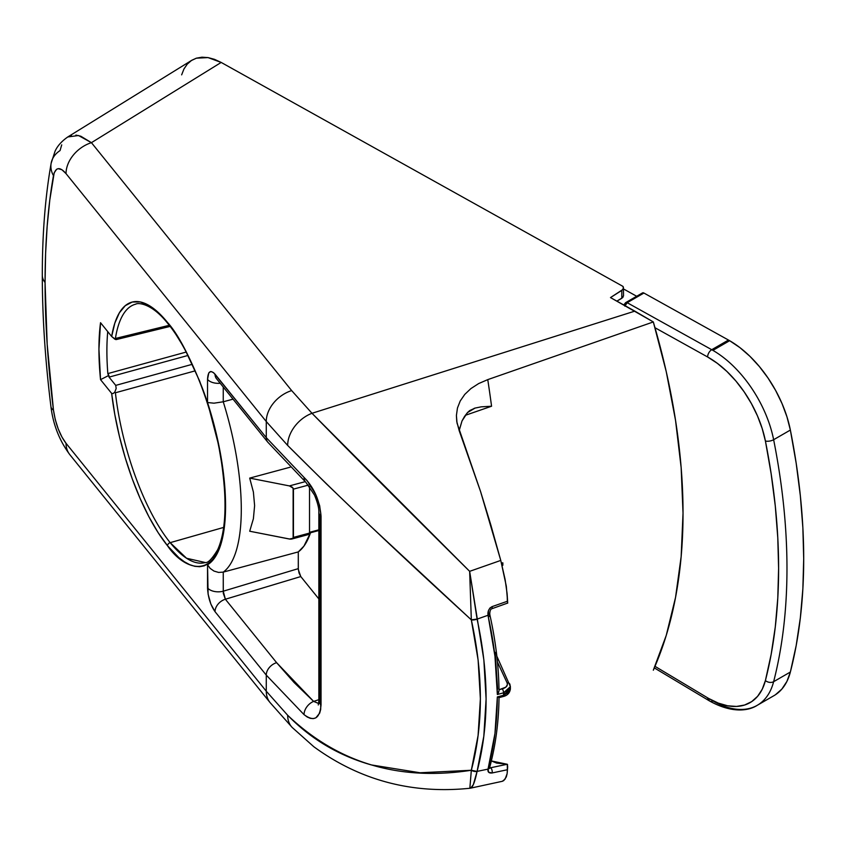 <?xml version="1.0" encoding="UTF-8"?>
<svg xmlns="http://www.w3.org/2000/svg" width="846" height="846" viewBox="0 0 846 846"><rect width="100%" height="100%" fill="white"/><g stroke="black" fill="none" stroke-linecap="round" stroke-linejoin="round"><path stroke-width="1.27" d="M775.348 694.809L781.852 689.099L786.907 681.432L790.365 672.031L796.181 645.561L800.348 617.792L802.865 588.805L803.7 558.741L802.865 527.703L800.348 495.83L796.181 463.238L790.365 430.054L773.635 439.709A591.407 341.456 60 0 1 773.635 681.686A88.714 51.215 60 0 1 757.265 705.3A88.714 51.215 60 0 1 712.903 700.911A5.911 3.416 -60 0 1 709.953 701.197A5.911 3.416 -60 0 1 708.726 698.489A82.802 47.799 60 0 1 707.637 697.855A5.911 3.352 120.9 0 0 708.779 700.52M709.953 701.197L708.779 700.509A5.911 3.352 -59.1 0 1 707.637 697.855L655.005 666.341L707.637 697.855A82.802 47.799 -120 0 0 708.726 698.489A5.911 3.416 120 0 0 709.953 701.197C732.964 713.887 749.397 710.513 757.265 705.3L773.984 695.645A88.714 51.215 -120 0 0 790.365 672.031L773.635 681.686L790.365 672.031A591.407 341.456 -120 0 0 790.365 430.054L786.96 416.845L782.011 403.531L775.645 390.471L768.031 378.035L759.38 366.551L749.926 356.314L739.922 347.621L729.633 340.705A88.714 51.215 -120 0 0 728.469 340.05L711.74 349.705A88.714 51.215 60 0 1 712.903 350.371L729.633 340.705A88.714 51.215 -120 0 0 728.469 340.05L643.912 293.044L642.463 292.928L625.744 302.582A2.961 1.703 60 0 1 627.182 302.699L711.74 349.705L728.469 340.05L643.912 293.044L627.182 302.699L643.912 293.044A2.961 1.703 -120 0 0 642.474 292.917M757.064 705.416A88.714 51.215 -120 0 0 773.635 681.686A5.911 4.156 -165.6 0 1 765.408 680.554A5.911 4.156 14.4 0 0 773.635 681.686A591.407 341.456 -120 0 0 773.635 439.709A5.911 2.453 168.8 0 1 765.408 440.999A5.911 2.453 -11.2 0 0 773.635 439.709A88.714 51.215 -120 0 0 712.903 350.371A88.714 51.215 60 0 1 773.635 439.709L790.365 430.054A88.714 51.215 -120 0 0 729.633 340.705L712.903 350.371A88.714 51.215 -120 0 0 711.74 349.705A5.911 3.479 119.1 0 0 707.637 356.991A82.802 47.799 60 0 1 765.408 440.999A585.495 338.04 60 0 1 765.408 680.554A82.802 47.799 60 0 1 708.726 698.489L718.328 703.121L727.666 705.797L736.485 706.442L744.565 705.035L751.671 701.63L757.614 696.311L762.235 689.226L765.408 680.554L771.161 654.36L775.296 626.854L777.781 598.164L778.606 568.396L777.781 537.675L775.296 506.109L771.161 473.845L765.408 440.999L762.172 428.488L757.466 415.894L751.385 403.553L744.131 391.814L735.893 381.007L726.883 371.436L717.387 363.357L707.637 356.991L655.005 327.74L707.637 356.991A5.911 3.479 -60.9 0 1 711.74 349.705L627.182 302.699L625.744 302.582L623.756 304.962M636.678 296.269L623.523 288.951L636.678 296.269M625.131 303.936A2.961 1.703 60 0 1 625.744 302.582M624.993 305.649L627.182 302.699L624.856 306.167M69.964 454.82A29.568 21.88 -38.9 0 1 66.03 443.293L61.938 437.022L58.215 428.901L55.276 419.627L53.467 410.141A29.568 10.512 173 0 1 50.908 406.482A29.568 10.512 -7 0 0 53.467 410.141C47.884 364.806 45.081 322.263 45.071 282.501L45.599 253.536L47.175 225.998L49.798 199.994L54.197 172.796L56.608 169.274L58.205 168.671L61.927 169.739L66.03 173.62L266.268 421.53L266.268 437.625L213.562 372.652L210.866 371.479L208.793 372.906L207.534 379.399L207.534 402.527L215.159 429.155L220.838 455.994L224.338 481.934L225.522 505.929L224.338 526.984L220.838 544.253L215.159 557.028L211.563 561.554L207.534 564.768L208.105 594.146L210.866 604.076L215.032 611.669L266.268 675.108L266.268 691.203L66.03 443.293A29.568 21.88 141.1 0 0 69.827 454.662C59.442 440.66 53.139 424.629 50.919 406.545C45.198 360.206 42.321 316.446 42.3 275.288C42.3 234.014 45.25 196.674 51.151 163.257L55.106 151.074C55.773 149.837 58.385 143.386 67.987 136.83L191.841 60.246L196.357 58.184L208.042 57.591L221.176 62.435L91.431 142.667L221.176 62.435L622.963 286.392L221.176 62.435L214.493 59.336L208.042 57.591L201.951 57.2L196.357 58.184L191.429 60.51L187.252 64.137L183.984 68.928L181.647 74.85M69.827 454.662L270.064 702.571A29.568 21.88 -38.9 0 1 266.268 691.203L66.03 443.293C59.802 435.108 55.614 424.058 53.467 410.141L47.175 344.227L45.071 282.501A29.568 17.068 180 0 1 42.3 275.204A29.568 17.068 0 0 0 45.071 282.501C45.081 242.781 47.884 207.164 53.467 175.64C55.603 167.053 59.791 166.387 66.03 173.62L266.268 421.53L266.268 437.625L307.214 480.75L315.844 494.73L319.672 505.728L321.046 516.229L320.697 709.382L319.672 713.136L315.854 717.831L313.253 718.624L310.334 718.349L307.225 717.006L304.042 714.637L266.268 675.108L266.268 691.203L287.672 715.261C299.347 727.243 312.269 737.416 326.45 745.802C340.314 753.987 355.267 760.364 371.32 764.921L420.039 772.758L471.328 770.262L478.085 735.512L480.38 698.775L478.117 660.049L471.328 619.875L370.992 526.593L326.323 483.775L287.672 445.44L266.268 421.53L287.672 445.44C337.522 495.449 398.741 553.58 471.328 619.832L469.657 571.336L500.769 560.422L480.539 491.431L457.02 423.053L456.406 415.471L457.453 408.036L460.213 401.004L464.74 394.426L470.894 388.589L478.667 383.566L487.761 379.621L653.323 321.945L634.838 311.127L311.994 413.292L469.657 571.336L483.849 659.795L486.101 699.008L483.817 736.21L477.091 771.393L488.047 769.109L494.973 733.419L497.342 696.935L503.55 695.264L509.271 691.954L510.381 689.067L503.55 695.264L503.55 694.048L503.55 695.264L497.342 696.935C497.194 721.976 494.18 745.59 488.29 767.787L488.047 769.109L477.091 771.393L473.305 784.707L470.651 788.144L502.249 781.313M319.957 515.14A11.833 6.831 180 0 1 318.847 512.253A11.833 6.831 0 0 0 319.957 515.14L319.957 703.809L319.957 515.14A11.833 6.831 0 0 0 321.046 516.229A11.833 6.831 180 0 1 319.957 515.14M216.608 378.807A11.833 8.756 -38.9 0 1 215.032 374.186C210.506 369.512 208.01 371.246 207.534 379.399L207.534 402.527L213.975 403.182L223.249 401.787L213.975 403.182L207.534 402.527A137.211 47.344 74.9 0 1 207.534 564.768L210.136 568.375L213.975 571.071L218.585 572.425L223.249 572.118L218.585 572.425L213.975 571.071L210.136 568.375L207.534 564.768L207.534 587.896A11.833 6.831 0 0 0 223.249 591.195A11.833 6.831 180 0 1 207.534 587.896C208.01 597.223 210.506 605.154 215.032 611.669A11.833 8.756 -38.9 0 1 225.374 599.232A11.833 8.756 141.1 0 0 215.032 611.669L266.268 675.108A11.833 8.756 -38.9 0 1 276.61 662.672A11.833 8.756 141.1 0 0 266.268 675.108L304.042 714.637A11.833 8.164 -48.1 0 1 313.623 701.397L318.656 703.502L313.623 701.397L276.61 662.672L225.374 599.232L223.249 591.195L298.289 568.639L299.019 572.953L300.785 576.56L318.847 598.915L300.785 576.56L225.374 599.232L223.291 593.321L223.249 572.118L298.289 551.909A149.033 51.426 -105.1 0 0 310.514 532.769L303.957 546.082L298.289 551.909L298.289 568.639L223.249 591.195L223.249 572.118A149.033 51.426 -105.1 0 0 223.249 401.787L233.041 399.153L223.249 401.787A149.033 51.426 74.9 0 1 223.249 572.118L298.289 551.909L298.331 569.633L300.785 576.56L225.374 599.232L276.61 662.672L294.006 682.426L313.623 701.397A11.833 8.164 131.9 0 0 304.042 714.637C314.088 722.061 319.767 718.814 321.046 704.887L321.046 516.229C319.756 500.536 314.088 487.603 304.042 477.44L266.268 437.625L215.032 374.186A11.833 8.756 141.1 0 0 216.544 378.733L267.78 442.172L306.041 482.506L314.522 495.122C317.62 502.746 319.069 508.457 318.847 512.253L318.847 700.922A11.833 6.831 0 0 0 319.957 703.809A11.833 6.831 180 0 1 318.847 700.911L318.276 704.951M220.172 546.305L218.31 550.312M187.939 355.468L109.06 377.126L115.733 385.385L109.06 377.126L107.833 373.594A156.193 53.901 74.9 0 1 107.738 331.621A156.193 53.901 -105.1 0 0 107.833 373.594L186.173 352.063L107.833 373.594L108.88 375.391L100.537 379.653L111.661 393.422A136.735 47.186 -105.1 0 0 167.54 545.776L178.813 557.588L184.312 561.733L189.652 564.652L194.781 566.323L199.645 566.714L204.193 565.826L208.402 563.669L212.209 560.264L218.501 549.858L222.836 535.01L224.211 526.085L225.047 516.282L225.047 494.392L222.836 470.186L218.501 444.605L208.402 405.784L199.645 381.06L184.312 348.066L173.208 330.046L167.54 322.495L158.096 312.301L148.907 305.385L140.225 301.937L132.272 302.033L125.271 305.681L119.402 312.777L114.823 323.14L111.661 336.486L100.537 322.707L98.94 349.197L100.537 379.653L111.661 393.422L114.823 414.593L119.402 436.282L125.271 457.919L132.272 478.91L140.225 498.696L148.907 516.747L158.096 532.589L167.54 545.776A2.961 2.189 -38.9 0 1 170.173 542.656L223.651 527.418L170.173 542.656A133.774 46.16 74.9 0 0 205.24 562.527L186.554 558.254L170.173 542.656A2.961 2.189 141.1 0 0 167.54 545.776C184.439 571.187 224.539 587.336 225.322 505.675C223.936 463.809 216.238 424.502 202.215 387.743C189.144 355.193 177.586 333.44 167.54 322.495A2.961 2.189 141.1 0 0 167.931 323.648A2.961 2.189 141.1 0 0 168.914 324.23A2.961 2.189 -38.9 0 1 167.931 323.648A2.961 2.189 -38.9 0 1 167.54 322.495A136.735 47.186 -105.1 0 0 111.661 336.486L114.76 339.109L115.405 338.474A133.774 46.16 74.9 0 1 135.646 304.19M109.06 377.126L108.88 375.391L100.537 379.653A162.316 56.016 74.9 0 1 100.537 322.707L111.661 336.486L115.86 339.574L114.76 339.109L115.405 338.474L169.253 325.308L115.405 338.474A133.774 46.16 74.9 0 1 135.677 304.179C138.046 302.508 151.868 303.185 167.92 323.627C192.127 352.835 215.614 415.175 222.477 469.022C227.024 505.305 225.448 532.176 217.729 549.625C212.113 558.878 207.947 563.172 205.24 562.527M502.841 565.276L502.841 562.844L501.424 562.96L502.841 562.844L501.498 563.235L502.841 562.844L502.841 565.276L502.059 565.498M456.755 421.445L459.198 430.699L480.539 491.431L490.87 525.102L500.769 560.422L505.115 579.51L507.124 593.776L507.367 601.263L492.086 606.624C488.872 608.496 487.529 611.372 488.047 615.264L488.29 616.924C494.18 643.542 497.194 669.398 497.342 694.503L503.55 692.832A2.961 1.015 -105.1 0 0 502.302 688.877L499.013 689.765L505.813 687.174L507.389 684.678L507.114 682.912A2.961 2.337 -24.9 0 1 509.8 684.076A2.961 2.337 -24.9 0 1 509.979 684.879L510.381 686.645L509.271 689.532L503.55 692.832L503.55 694.048A11.833 6.831 -0 0 0 510.381 687.935A11.833 6.831 180 0 1 503.55 694.048L503.55 692.832L497.342 694.503L494.973 656.285L488.047 615.264L477.091 619.124L488.047 615.264L488.607 610.283L489.95 608.02L492.086 606.624L507.367 601.263L507.579 602.997M249.697 478.106L290.146 467.214L249.697 478.106L289.395 485.911L293.128 488.131L293.128 538.268L289.395 539.029L249.697 531.225L253.388 518.746L254.614 505.633L253.388 492.034L249.697 478.106L289.395 485.911L305.131 481.67L289.395 485.911L292.261 487.18L293.446 489.115L308.441 485.086L293.446 489.115L293.446 537.411L292.261 538.881L290.189 539.135L249.697 531.225L253.388 518.746L254.614 505.633L253.388 492.034L249.697 478.106M497.638 689.099L495.153 652.287M489.612 767.935L490.331 767.83A2.961 1.184 78.1 0 1 491.854 769.659A2.961 1.184 78.1 0 1 492.086 772.969L507.367 769.744L507.124 773.678L507.367 769.744L492.086 772.969A2.961 1.184 -101.9 0 0 491.854 769.659A2.961 1.184 -101.9 0 0 490.331 767.83L507.304 764.255L496.634 763.092L491.336 760.935L507.23 764.255L490.024 767.882M464.412 416.644L467.489 412.573L462.011 420.948L464.412 416.644M459.262 430.096L462.011 420.948L459.188 430.646M507.716 603.05L506.31 586.183L500.769 560.422L469.657 571.336C408.047 510.434 355.5 457.76 311.994 413.292L634.838 311.127L610.495 297.581L622.846 289.512L623.47 287.397L622.963 286.392L623.428 288.475L621.789 290.421L621.789 298.31L616.893 301.134L622.846 297.475L623.47 295.487M507.526 764.509L507.431 768.887M507.124 773.678L505.115 779.103L502.344 781.292L503.793 780.551L506.31 776.914L507.124 773.678M498.759 697.072L502.302 696.121A2.961 1.015 74.9 0 0 503.074 696.565A2.961 1.015 -105.1 0 0 503.55 695.264A2.961 1.015 74.9 0 1 503.074 696.565L498.95 697.664M503.634 695.676L504.819 695.105M507.389 691.922L507.389 691.034M509.979 684.879A2.961 2.337 155.1 0 0 509.789 684.044A2.961 2.337 155.1 0 0 507.114 682.912L497.469 662.111L507.114 682.912C508.002 685.567 506.394 687.565 502.302 688.877A2.961 1.015 74.9 0 1 503.55 692.832L510.381 686.645L496.835 656.147M623.513 295.772L621.789 298.31L621.789 290.421L610.495 297.581L653.323 321.945L666.246 371.637L675.542 420.356L681.157 467.679L683.029 513.215L681.157 556.594L675.542 597.435L666.246 635.409L653.323 670.191C663.201 647.856 670.614 623.608 675.542 597.435C680.533 570.976 683.039 542.899 683.029 513.215C683.039 483.542 680.533 452.589 675.542 420.356C670.614 388.483 663.201 355.68 653.323 321.945L487.761 379.621A595.489 205.483 74.9 0 1 491.568 406.228L481.215 406.841L475.071 408.079L467.489 412.573L469.72 410.574L475.071 408.079L481.215 406.841L491.568 406.228L465.311 415.323M75.897 135.085L80.814 136.227L91.431 142.667L291.659 390.588L311.994 413.292A29.568 21.076 135.4 0 0 287.672 445.44A29.568 21.076 -44.6 0 1 311.994 413.292L291.659 390.588A29.568 21.88 141.1 0 0 266.268 421.53A29.568 21.88 -38.9 0 1 291.659 390.588L91.431 142.667A29.568 21.88 141.1 0 0 66.03 173.62A29.568 21.88 -38.9 0 1 91.431 142.667L78.53 135.529L67.807 136.946M456.745 421.35L456.406 415.471L457.453 408.036L460.213 401.004L464.74 394.426L470.894 388.589L478.667 383.566L487.761 379.621A595.489 205.483 74.9 0 1 491.568 406.228M492.086 772.969L488.607 772.218L488.047 769.109C487.518 772.017 488.872 773.307 492.086 772.969M507.716 603.135L507.124 593.776M474.098 408.396L475.071 408.079M115.405 392.766L195.183 370.855L115.405 392.766L114.76 392.142L116.166 388.504L115.733 385.385L116.166 388.504L114.76 392.142L115.405 392.766A133.774 46.16 74.9 0 0 170.173 542.656A133.774 46.16 74.9 0 1 115.405 392.766M111.661 393.422L113.163 393.538L114.76 392.142L113.163 393.538L111.661 393.422M192.243 364.319L115.733 385.385M223.249 401.787L223.249 387.034L223.249 401.787M313.623 701.397L318.847 699.695L313.623 701.397M308.748 534.355L309.52 533.075L309.52 486.482L309.52 533.075L293.446 537.411L309.52 533.075A2.961 1.015 -105.1 0 1 309.044 534.386L291.881 539.008M321.046 704.887A11.833 6.831 180 0 1 319.957 703.809A11.833 6.831 0 0 0 321.046 704.887M304.042 477.44A11.833 8.1 132.3 0 0 306.072 482.537A11.833 8.1 -47.7 0 1 304.042 477.44M267.78 442.172A11.833 8.756 -38.9 0 1 266.268 437.625A11.833 8.756 141.1 0 0 267.844 442.247M207.534 379.399A11.833 6.831 0 0 0 220.193 383.249A11.833 6.831 180 0 1 207.534 379.399M51.151 163.215A29.568 22.356 10.1 0 0 53.467 175.64A29.568 22.356 -169.9 0 1 51.151 163.215A29.568 22.356 -169.9 0 1 60.045 150.588L61.726 144.846M67.49 137.147L71.424 135.392M270.064 702.571L292.219 727.486L313.813 746.732C359.888 780.34 411.896 794.183 469.816 788.271L469.657 788.038C472.026 789.149 474.5 783.618 477.081 771.425L471.328 770.262L469.847 788.261L471.328 770.262C399.069 781.387 337.85 763.05 287.672 715.261A29.568 20.939 135.7 0 0 292.325 727.592A29.568 20.939 -44.3 0 1 287.672 715.261L266.268 691.203A29.568 21.88 141.1 0 0 270.202 702.74M292.261 538.881L290.95 539.145M471.328 770.262A5.911 3.944 14.8 0 0 477.081 771.425L477.091 771.393A5.911 3.944 -165.3 0 1 471.328 770.241L471.328 770.262M471.328 770.241A5.911 3.944 14.7 0 0 477.091 771.393C489.083 725.572 489.083 674.822 477.091 619.124A5.911 2.707 167.7 0 1 471.328 619.875C483.373 674.897 483.373 725.022 471.328 770.241M471.328 619.875A5.911 2.707 -12.3 0 0 477.091 619.124L477.081 619.082A5.911 2.707 167.7 0 1 471.328 619.832L477.081 619.082L469.657 571.336L471.328 619.832M488.227 613.064A2.961 1.216 175.9 0 1 489.771 614.016A2.961 1.216 175.9 0 1 488.047 615.264A2.961 1.216 -4.1 0 0 489.771 614.016C489.855 610.854 490.564 609.088 491.896 608.718A2.961 0.92 -109.3 0 0 492.086 606.624A2.961 0.92 70.7 0 1 491.896 608.718L507.611 603.082M488.29 616.924A2.961 1.364 -12.4 0 0 489.95 615.264A2.961 1.364 167.6 0 1 488.29 616.924M498.759 692.123L497.342 694.503L499.024 690.854M507.367 769.744L507.304 764.255M490.172 767.861L489.348 767.914L489.792 768.305L489.76 767.396A2.961 2.126 -174.6 0 1 488.047 769.109A2.961 2.126 5.4 0 0 489.76 767.385L489.919 766.55A2.961 1.967 -165.2 0 1 488.29 767.787A2.961 1.967 14.8 0 0 489.929 766.529A2.961 1.967 -165.2 0 0 489.094 764.657M499.024 697.59L497.342 696.935L499.024 697.59C498.717 721.892 495.682 744.882 489.919 766.55M623.523 295.92L623.428 288.475M318.847 529.818L309.52 532.324L318.847 529.818M654.328 667.906L708.779 700.509M510.381 686.645L510.381 689.067C509.715 693.107 507.283 695.602 503.063 696.565M507.695 766.518L507.24 772.546M116.156 339.595L170.109 326.419M469.816 788.271L470.651 788.144M489.771 614.016L489.95 615.243C495.693 641.088 498.717 666.257 499.024 690.748M309.52 533.033L318.847 530.516"/></g></svg>
